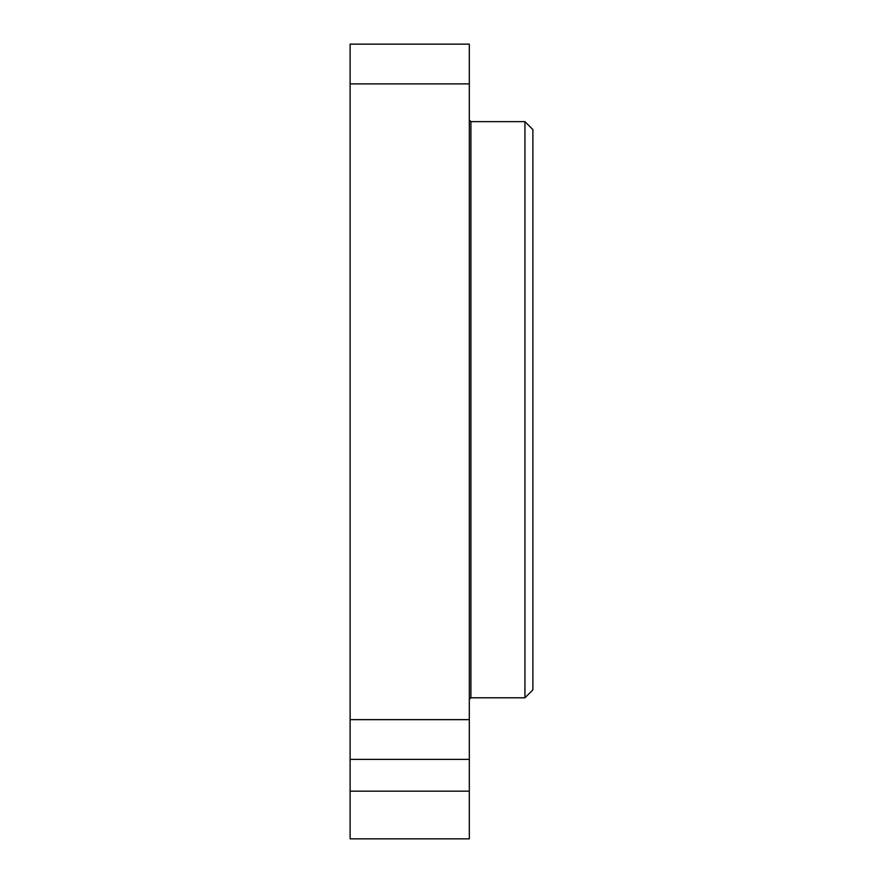 <?xml version="1.0" encoding="UTF-8"?>
<svg xmlns="http://www.w3.org/2000/svg" width="883" height="883" viewBox="0 0 883 883"><rect width="100%" height="100%" fill="white"/><g stroke="black" fill="none" stroke-linecap="round" stroke-linejoin="round"><path stroke-width="1.32" d="M524.944 121.633L532.89 129.58L532.89 689.844L524.944 697.791L524.944 121.633L470.904 121.633L470.904 697.791L469.315 699.38M469.315 83.885L350.109 83.885L350.109 44.15L469.315 44.15L469.315 838.85L350.109 838.85L350.109 719.645L469.315 719.645M350.109 83.885L350.109 719.645M469.315 759.38L350.109 759.38M469.315 791.168L350.109 791.168M470.904 121.633L469.315 120.044M524.944 697.791L470.904 697.791"/></g></svg>
